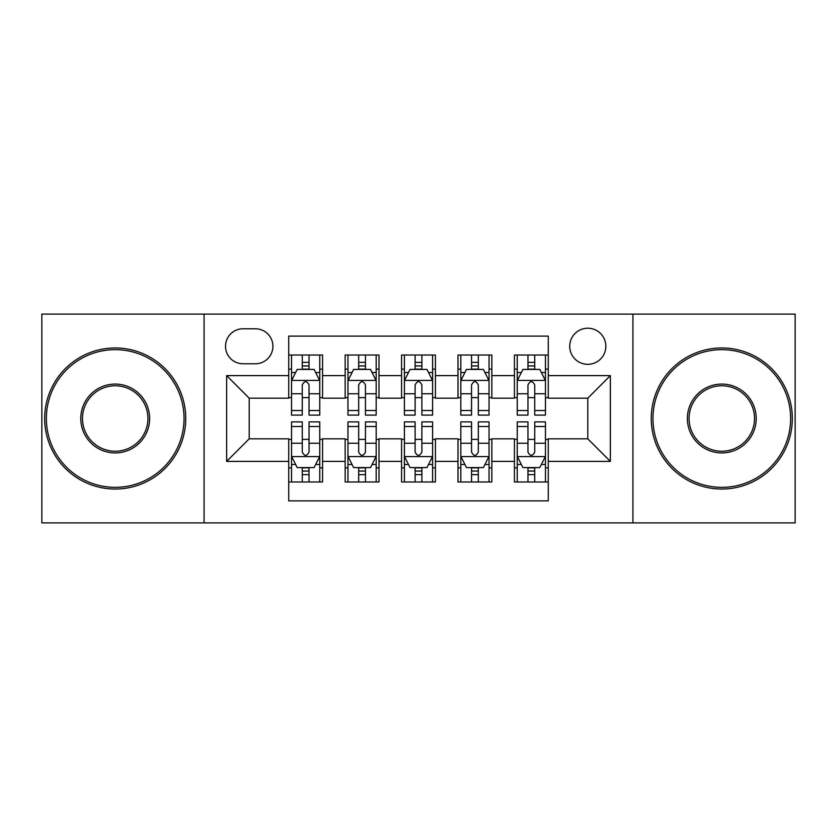 <?xml version="1.0" encoding="UTF-8"?>
<svg xmlns="http://www.w3.org/2000/svg" width="837" height="837" viewBox="0 0 837 837"><rect width="100%" height="100%" fill="white"/><g stroke="black" fill="none" stroke-linecap="round" stroke-linejoin="round"><path stroke-width="1.26" d="M587.783 328.219A18.058 18.058 0 0 0 569.725 346.277A18.058 18.058 0 0 0 587.783 364.325A18.058 18.058 0 0 0 605.842 346.277A18.058 18.058 0 0 0 587.783 328.219M632.918 522.895L795.15 522.895L795.15 314.105L632.918 314.105L632.918 522.895L204.082 522.895L204.082 314.105L41.85 314.105L41.85 522.895L204.082 522.895M548.277 355.024L514.431 355.024L514.431 375.614L491.853 375.614L491.853 398.182L514.431 398.182L514.431 375.614M491.853 375.614L491.853 355.024L457.996 355.024L457.996 375.614L435.428 375.614L435.428 398.182L457.996 398.182L457.996 375.614M435.428 375.614L435.428 355.024L401.572 355.024L401.572 375.614L379.004 375.614L379.004 398.182L401.572 398.182L401.572 375.614M379.004 375.614L379.004 355.024L345.147 355.024L345.147 398.182L322.569 398.182L322.569 355.024L288.723 355.024M288.723 481.976L322.569 481.976L322.569 438.818L345.147 438.818L345.147 481.976L379.004 481.976L379.004 438.818L401.572 438.818L401.572 461.386L379.004 461.386M401.572 461.386L401.572 481.976L435.428 481.976L435.428 438.818L457.996 438.818L457.996 461.386L435.428 461.386M457.996 461.386L457.996 481.976L491.853 481.976L491.853 438.818L514.431 438.818L514.431 461.386L491.853 461.386M243.012 363.771L255.421 363.771A17.493 17.493 0 0 0 272.914 346.277A17.493 17.493 0 0 0 255.421 328.784L243.012 328.784A17.493 17.493 0 0 0 225.519 346.277A17.493 17.493 0 0 0 243.012 363.771M632.918 314.105L204.082 314.105M548.277 375.614L548.277 336.118L288.723 336.118L288.723 398.182L249.217 398.182L249.217 438.818L288.723 438.818L288.723 500.882L548.277 500.882L548.277 438.818L587.783 438.818L587.783 398.182L548.277 398.182L548.277 375.614L610.351 375.614L610.351 461.386L548.277 461.386M288.723 461.386L226.649 461.386L226.649 375.614L288.723 375.614M514.431 461.386L514.431 481.976L548.277 481.976M288.723 369.127L291.538 369.127M302.262 369.127L309.031 369.127M319.755 369.127L322.569 369.127M288.723 397.617L291.538 397.617M302.262 397.617L309.031 397.617M319.755 397.617L322.569 397.617M288.723 439.383L291.538 439.383M302.262 439.383L309.031 439.383M319.755 439.383L322.569 439.383M288.723 467.873L291.538 467.873M302.262 467.873L309.031 467.873M319.755 467.873L322.569 467.873M345.147 397.617L347.962 397.617M358.686 397.617L365.455 397.617M376.179 397.617L379.004 397.617M345.147 369.127L347.962 369.127M358.686 369.127L365.455 369.127M376.179 369.127L379.004 369.127M345.147 439.383L347.962 439.383M358.686 439.383L365.455 439.383M376.179 439.383L379.004 439.383M345.147 467.873L347.962 467.873M358.686 467.873L365.455 467.873M376.179 467.873L379.004 467.873M401.572 439.383L404.397 439.383M415.11 439.383L421.89 439.383M432.603 439.383L435.428 439.383M401.572 467.873L404.397 467.873M415.11 467.873L421.89 467.873M432.603 467.873L435.428 467.873M401.572 369.127L404.397 369.127M415.11 369.127L421.89 369.127M432.603 369.127L435.428 369.127M401.572 397.617L404.397 397.617M415.11 397.617L421.89 397.617M432.603 397.617L435.428 397.617M457.996 439.383L460.821 439.383M471.545 439.383L478.314 439.383M489.038 439.383L491.853 439.383M457.996 467.873L460.821 467.873M471.545 467.873L478.314 467.873M489.038 467.873L491.853 467.873M457.996 369.127L460.821 369.127M471.545 369.127L478.314 369.127M489.038 369.127L491.853 369.127M457.996 397.617L460.821 397.617M471.545 397.617L478.314 397.617M489.038 397.617L491.853 397.617M514.431 439.383L517.245 439.383M527.969 439.383L534.738 439.383M545.462 439.383L548.277 439.383M514.431 467.873L517.245 467.873M527.969 467.873L534.738 467.873M545.462 467.873L548.277 467.873M514.431 369.127L517.245 369.127M527.969 369.127L534.738 369.127M545.462 369.127L548.277 369.127M514.431 397.617L517.245 397.617M527.969 397.617L534.738 397.617M545.462 397.617L548.277 397.617M249.217 398.182L226.649 375.614M249.217 438.818L226.649 461.386M610.351 375.614L587.783 398.182M610.351 461.386L587.783 438.818M309.031 362.358L302.262 362.358M319.755 410.517L309.031 410.517L309.031 415.11L319.755 415.11L319.755 380.699L314.105 369.41L297.177 369.41L291.538 380.699L291.538 415.11L302.262 415.11L302.262 410.517L291.538 410.517M291.538 380.699L291.538 355.024M319.755 380.699L319.755 355.024M302.262 369.41L302.262 355.024M309.031 355.024L309.031 369.41M309.031 410.517L309.031 384.926C306.781 380.573 304.522 380.573 302.262 384.926L302.262 410.517M302.262 474.642L309.031 474.642M291.538 426.483L302.262 426.483L302.262 421.89L291.538 421.89L291.538 456.301L297.177 467.59L314.105 467.59L319.755 456.301L319.755 421.89L309.031 421.89L309.031 426.483L319.755 426.483M319.755 456.301L319.755 481.976M291.538 456.301L291.538 481.976M309.031 467.59L309.031 481.976M302.262 481.976L302.262 467.59M302.262 426.483L302.262 452.074C304.511 456.427 306.771 456.427 309.031 452.074L309.031 426.483M115.203 349.657A68.843 68.843 0 0 0 46.359 418.5A68.843 68.843 0 0 0 115.203 487.343A68.843 68.843 0 0 0 184.046 418.5A68.843 68.843 0 0 0 115.203 349.657M115.203 489.038A70.538 70.538 0 0 1 44.675 418.5A70.538 70.538 0 0 1 115.203 347.962A70.538 70.538 0 0 1 185.741 418.5A70.538 70.538 0 0 1 115.203 489.038M115.203 384.078A34.422 34.422 0 0 1 149.624 418.5A34.422 34.422 0 0 1 115.203 452.922A34.422 34.422 0 0 1 80.781 418.5A34.422 34.422 0 0 1 115.203 384.078M115.203 451.227A32.727 32.727 0 0 0 147.929 418.5A32.727 32.727 0 0 0 115.203 385.773A32.727 32.727 0 0 0 82.476 418.5A32.727 32.727 0 0 0 115.203 451.227M721.797 349.657A68.843 68.843 0 0 0 652.954 418.5A68.843 68.843 0 0 0 721.797 487.343A68.843 68.843 0 0 0 790.641 418.5A68.843 68.843 0 0 0 721.797 349.657M721.797 489.038A70.538 70.538 0 0 1 651.259 418.5A70.538 70.538 0 0 1 721.797 347.962A70.538 70.538 0 0 1 792.325 418.5A70.538 70.538 0 0 1 721.797 489.038M721.797 384.078A34.422 34.422 0 0 1 756.219 418.5A34.422 34.422 0 0 1 721.797 452.922A34.422 34.422 0 0 1 687.376 418.5A34.422 34.422 0 0 1 721.797 384.078M721.797 451.227A32.727 32.727 0 0 0 754.524 418.5A32.727 32.727 0 0 0 721.797 385.773A32.727 32.727 0 0 0 689.071 418.5A32.727 32.727 0 0 0 721.797 451.227M365.455 362.358L358.686 362.358M376.179 410.517L365.455 410.517L365.455 415.11L376.179 415.11L376.179 380.699L370.54 369.41L353.612 369.41L347.962 380.699L347.962 415.11L358.686 415.11L358.686 410.517L347.962 410.517M347.962 380.699L347.962 355.024M376.179 380.699L376.179 355.024M358.686 369.41L358.686 355.024M365.455 355.024L365.455 369.41M365.455 410.517L365.455 384.926C363.206 380.573 360.946 380.573 358.686 384.926L358.686 410.517M421.89 362.358L415.11 362.358M432.603 410.517L421.89 410.517L421.89 415.11L432.603 415.11L432.603 380.699L426.964 369.41L410.036 369.41L404.397 380.699L404.397 415.11L415.11 415.11L415.11 410.517L404.397 410.517M404.397 380.699L404.397 355.024M432.603 380.699L432.603 355.024M415.11 369.41L415.11 355.024M421.89 355.024L421.89 369.41M421.89 410.517L421.89 384.926C419.63 380.573 417.37 380.573 415.11 384.926L415.11 410.517M478.314 362.358L471.545 362.358M489.038 410.517L478.314 410.517L478.314 415.11L489.038 415.11L489.038 380.699L483.388 369.41L466.46 369.41L460.821 380.699L460.821 415.11L471.545 415.11L471.545 410.517L460.821 410.517M460.821 380.699L460.821 355.024M489.038 380.699L489.038 355.024M471.545 369.41L471.545 355.024M478.314 355.024L478.314 369.41M478.314 410.517L478.314 384.926C476.054 380.573 473.805 380.573 471.545 384.926L471.545 410.517M534.738 362.358L527.969 362.358M545.462 410.517L534.738 410.517L534.738 415.11L545.462 415.11L545.462 380.699L539.823 369.41L522.895 369.41L517.245 380.699L517.245 415.11L527.969 415.11L527.969 410.517L517.245 410.517M517.245 380.699L517.245 355.024M545.462 380.699L545.462 355.024M527.969 369.41L527.969 355.024M534.738 355.024L534.738 369.41M534.738 410.517L534.738 384.926C532.489 380.573 530.229 380.573 527.969 384.926L527.969 410.517M358.686 474.642L365.455 474.642M347.962 426.483L358.686 426.483L358.686 421.89L347.962 421.89L347.962 456.301L353.612 467.59L370.54 467.59L376.179 456.301L376.179 421.89L365.455 421.89L365.455 426.483L376.179 426.483M376.179 456.301L376.179 481.976M347.962 456.301L347.962 481.976M365.455 467.59L365.455 481.976M358.686 481.976L358.686 467.59M358.686 426.483L358.686 452.074C360.946 456.427 363.195 456.427 365.455 452.074L365.455 426.483M415.11 474.642L421.89 474.642M404.397 426.483L415.11 426.483L415.11 421.89L404.397 421.89L404.397 456.301L410.036 467.59L426.964 467.59L432.603 456.301L432.603 421.89L421.89 421.89L421.89 426.483L432.603 426.483M432.603 456.301L432.603 481.976M404.397 456.301L404.397 481.976M421.89 467.59L421.89 481.976M415.11 481.976L415.11 467.59M415.11 426.483L415.11 452.074C417.37 456.427 419.63 456.427 421.89 452.074L421.89 426.483M471.545 474.642L478.314 474.642M460.821 426.483L471.545 426.483L471.545 421.89L460.821 421.89L460.821 456.301L466.46 467.59L483.388 467.59L489.038 456.301L489.038 421.89L478.314 421.89L478.314 426.483L489.038 426.483M489.038 456.301L489.038 481.976M460.821 456.301L460.821 481.976M478.314 467.59L478.314 481.976M471.545 481.976L471.545 467.59M471.545 426.483L471.545 452.074C473.794 456.427 476.054 456.427 478.314 452.074L478.314 426.483M527.969 474.642L534.738 474.642M517.245 426.483L527.969 426.483L527.969 421.89L517.245 421.89L517.245 456.301L522.895 467.59L539.823 467.59L545.462 456.301L545.462 421.89L534.738 421.89L534.738 426.483L545.462 426.483M545.462 456.301L545.462 481.976M517.245 456.301L517.245 481.976M534.738 467.59L534.738 481.976M527.969 481.976L527.969 467.59M527.969 426.483L527.969 452.074C530.219 456.427 532.478 456.427 534.738 452.074L534.738 426.483M345.147 461.386L322.569 461.386M345.147 375.614L322.569 375.614M319.608 380.416L291.684 380.416M291.538 372.517L295.628 372.517M315.664 372.517L319.755 372.517M302.262 393.777L291.538 393.777M319.755 393.777L309.031 393.777M309.031 365.947L302.262 365.947M291.684 456.583L319.608 456.583M319.755 464.483L315.664 464.483M295.628 464.483L291.538 464.483M309.031 443.223L319.755 443.223M291.538 443.223L302.262 443.223M302.262 471.053L309.031 471.053M376.043 380.416L348.108 380.416M347.962 372.517L352.053 372.517M372.088 372.517L376.179 372.517M358.686 393.777L347.962 393.777M376.179 393.777L365.455 393.777M365.455 365.947L358.686 365.947M432.467 380.416L404.533 380.416M404.397 372.517L408.487 372.517M428.513 372.517L432.603 372.517M415.11 393.777L404.397 393.777M432.603 393.777L421.89 393.777M421.89 365.947L415.11 365.947M488.892 380.416L460.957 380.416M460.821 372.517L464.912 372.517M484.947 372.517L489.038 372.517M471.545 393.777L460.821 393.777M489.038 393.777L478.314 393.777M478.314 365.947L471.545 365.947M545.316 380.416L517.392 380.416M517.245 372.517L521.336 372.517M541.372 372.517L545.462 372.517M527.969 393.777L517.245 393.777M545.462 393.777L534.738 393.777M534.738 365.947L527.969 365.947M348.108 456.583L376.043 456.583M376.179 464.483L372.088 464.483M352.053 464.483L347.962 464.483M365.455 443.223L376.179 443.223M347.962 443.223L358.686 443.223M358.686 471.053L365.455 471.053M404.533 456.583L432.467 456.583M432.603 464.483L428.513 464.483M408.487 464.483L404.397 464.483M421.89 443.223L432.603 443.223M404.397 443.223L415.11 443.223M415.11 471.053L421.89 471.053M460.957 456.583L488.892 456.583M489.038 464.483L484.947 464.483M464.912 464.483L460.821 464.483M478.314 443.223L489.038 443.223M460.821 443.223L471.545 443.223M471.545 471.053L478.314 471.053M517.392 456.583L545.316 456.583M545.462 464.483L541.372 464.483M521.336 464.483L517.245 464.483M534.738 443.223L545.462 443.223M517.245 443.223L527.969 443.223M527.969 471.053L534.738 471.053"/></g></svg>
